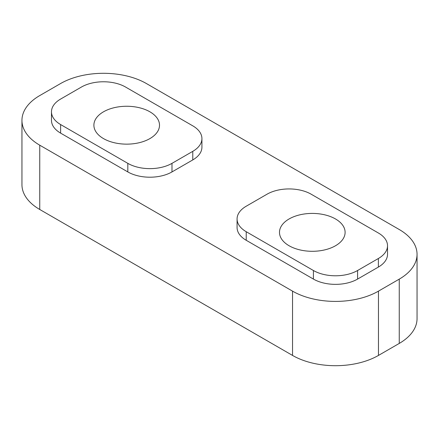 <?xml version="1.0" encoding="UTF-8"?>
<svg xmlns="http://www.w3.org/2000/svg" width="439" height="439" viewBox="0 0 439 439"><rect width="100%" height="100%" fill="white"/><g stroke="black" fill="none" stroke-linecap="round" stroke-linejoin="round"><path stroke-width="0.66" d="M378.467 291.134L399.254 279.133A60.763 35.082 0 0 0 417.05 254.324A60.763 35.082 0 0 0 399.254 229.52L146.467 83.575A60.763 35.082 0 0 0 60.533 83.575L39.746 95.576A60.763 35.082 0 0 0 21.95 120.379A60.763 35.082 0 0 0 39.746 145.188L292.533 291.134A60.763 35.082 0 0 0 378.467 291.134L378.467 355.425A60.763 35.082 180 0 1 292.533 355.425L39.746 209.48A60.763 35.082 180 0 1 21.95 184.676L21.95 120.379M417.05 254.324L417.05 318.621A60.763 35.082 180 0 1 399.254 343.424L378.467 355.425M103.5 138.598A32.81 18.943 180 0 1 93.891 125.203A32.81 18.943 180 0 1 126.701 106.26A32.81 18.943 180 0 1 159.511 125.203A32.81 18.943 180 0 1 139.256 142.702A32.81 18.943 180 0 1 103.5 138.598M289.098 245.752A32.81 18.943 180 0 1 279.489 232.357A32.81 18.943 180 0 1 312.299 213.414A32.81 18.943 180 0 1 345.109 232.357A32.81 18.943 180 0 1 324.855 249.857A32.81 18.943 180 0 1 289.098 245.752M357.587 270.506L378.374 258.505A31.235 18.032 0 0 0 387.522 245.752A31.235 18.032 0 0 0 378.374 232.999L311.185 194.214A31.235 18.032 0 0 0 267.011 194.214L246.224 206.215A31.235 18.032 0 0 0 237.076 218.962A31.235 18.032 0 0 0 246.224 231.715L313.413 270.506A31.235 18.032 0 0 0 357.587 270.506L357.587 279.078A31.235 18.032 180 0 1 313.413 279.078L246.224 240.287L246.224 231.715M171.989 163.352L171.989 171.923A31.235 18.032 0 0 1 127.815 171.923L127.815 163.352A31.235 18.032 0 0 0 171.989 163.352L192.776 151.351A31.235 18.032 0 0 0 201.924 138.598A31.235 18.032 0 0 0 192.776 125.845L125.587 87.054A31.235 18.032 0 0 0 81.413 87.054L60.626 99.055A31.235 18.032 0 0 0 51.478 111.808A31.235 18.032 0 0 0 60.626 124.561L60.626 133.132A31.235 18.032 180 0 1 51.478 120.379L51.478 111.808M171.989 171.923L192.776 159.922A31.235 18.032 0 0 0 201.924 147.169L201.924 138.598M237.076 218.962L237.076 227.534A31.235 18.032 0 0 0 246.224 240.287M127.815 163.352L60.626 124.561M127.815 171.923L60.626 133.132M387.522 245.752L387.522 254.324A31.235 18.032 180 0 1 378.374 267.077L357.587 279.078M399.254 279.133L399.254 343.424M39.746 145.188L39.746 209.48M292.533 291.134L292.533 355.425M192.776 151.351L192.776 159.922M313.413 270.506L313.413 279.078M378.374 258.505L378.374 267.077"/></g></svg>
